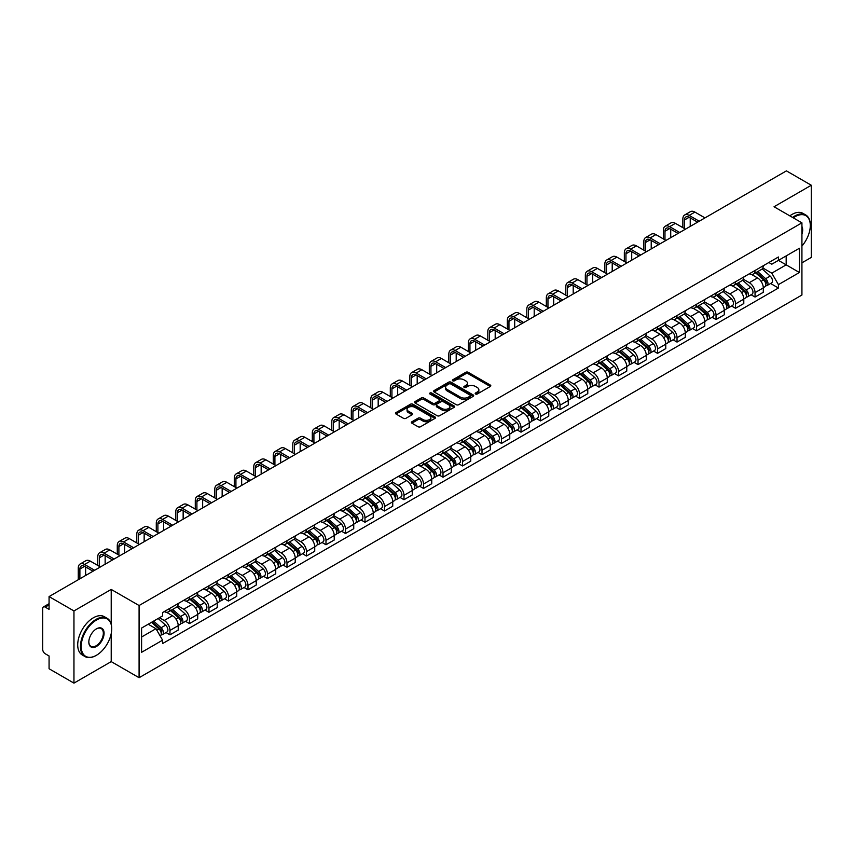 <?xml version="1.0" encoding="UTF-8"?>
<svg xmlns="http://www.w3.org/2000/svg" width="854" height="854" viewBox="0 0 854 854"><rect width="100%" height="100%" fill="white"/><g stroke="black" fill="none" stroke-linecap="round" stroke-linejoin="round"><path stroke-width="1.28" d="M475.539 394.004A1.217 0.705 0 0 0 477.258 394.004L490.303 386.467A1.74 1.003 0 0 0 490.804 385.762A1.74 1.003 0 0 0 490.303 385.058L468.205 372.301A1.74 1.003 0 0 0 465.75 372.301L452.716 379.827A1.217 0.705 0 0 0 454.435 380.82L456.121 379.849A5.551 3.202 0 0 1 463.978 379.849L465.814 380.905A5.551 3.202 0 0 1 467.448 383.179A5.551 3.202 0 0 1 465.814 385.442L464.128 386.414A1.217 0.705 0 0 0 465.846 387.406L467.533 386.435A5.551 3.202 0 0 1 475.39 386.435L477.226 387.502A5.551 3.202 0 0 1 478.859 389.766A5.551 3.202 0 0 1 477.226 392.029L475.539 393.011A1.217 0.705 0 0 0 475.539 394.004L475.539 393.011M411.884 421.759A1.74 1.003 0 0 0 411.372 422.463A1.74 1.003 0 0 0 411.884 423.168L418.086 426.744A1.74 1.003 0 0 0 420.531 426.744L435.017 418.385A1.74 1.003 0 0 0 435.529 417.681A1.74 1.003 0 0 0 435.017 416.976L412.93 404.22A1.74 1.003 0 0 0 410.475 404.22L395.989 412.578A1.74 1.003 0 0 0 395.487 413.283A1.74 1.003 0 0 0 395.989 413.998L403.483 418.321A1.74 1.003 0 0 0 405.938 418.321L412.13 414.734A1.74 1.003 0 0 0 412.642 414.03A1.74 1.003 0 0 0 412.13 413.325L408.415 411.18A4.644 2.679 0 0 1 407.059 409.279A4.644 2.679 0 0 1 409.92 406.814A4.644 2.679 0 0 1 414.98 407.39L429.519 415.781A4.644 2.679 0 0 1 430.886 417.681A4.644 2.679 0 0 1 428.014 420.157A4.644 2.679 0 0 1 422.954 419.57L420.531 418.172A1.74 1.003 0 0 0 418.086 418.172L411.884 421.759L411.884 423.168M139.085 605.529L111.212 589.431L73.956 610.941L49.073 596.583L786.417 170.875L811.3 185.243L774.044 206.753L801.927 222.841L139.085 605.529L139.085 677.713L801.927 295.025L801.927 222.841M456.249 404.711A1.74 1.003 0 0 0 458.694 404.711L473.18 396.352A1.74 1.003 0 0 0 473.692 395.648A1.74 1.003 0 0 0 473.18 394.943L451.093 382.186A1.74 1.003 0 0 0 448.638 382.186L434.152 390.545A1.74 1.003 0 0 0 433.651 391.249A1.74 1.003 0 0 0 434.152 391.965L456.249 404.711M430.405 394.26A1.217 0.705 0 0 1 431.644 394.431L431.644 392.989L454.093 405.96A1.74 1.003 0 0 1 454.606 406.664A1.74 1.003 0 0 1 454.093 407.369L439.618 415.727A1.74 1.003 0 0 1 437.163 415.727L415.076 402.981L421.268 399.426L421.268 397.985L415.076 401.561A1.74 1.003 0 0 0 414.564 402.266A1.74 1.003 0 0 0 415.076 402.981L415.076 401.561M421.268 399.426A1.74 1.003 0 0 1 423.723 399.426L423.723 397.985A1.74 1.003 0 0 0 421.268 397.985M423.723 397.985L432.679 403.152A1.74 1.003 0 0 0 435.134 403.152L439.244 400.782A1.74 1.003 0 0 0 439.757 400.078A1.74 1.003 0 0 0 439.244 399.362L429.925 393.982A1.217 0.705 0 0 1 431.644 392.989M73.956 610.941L73.956 683.125L49.073 668.757L49.073 655.979L45.198 653.748A3.533 2.039 -120 0 1 42.7 649.414L42.7 608.56A3.533 2.039 -120 0 1 43.437 606.948L49.073 603.682M801.927 262.829L811.3 257.417L811.3 185.243M73.956 683.125L111.212 661.615L139.085 677.713M49.073 596.583L49.073 609.361L45.198 607.119A3.533 2.039 -120 0 0 43.437 606.948M755.043 270.483A8.134 4.697 60 0 1 753.356 274.134L761.608 269.373A8.134 4.697 -120 0 0 763.295 265.722M743.332 279.237L749.289 282.685A8.134 4.697 60 0 1 755.043 292.644L763.295 287.883A8.134 4.697 -120 0 0 757.541 277.913L751.637 274.508M763.295 287.883L763.295 292.281L755.043 297.043L751.082 294.758M753.356 274.134A8.134 4.697 60 0 1 749.353 273.771M755.043 292.644L755.043 297.043M735.54 281.745A8.134 4.697 60 0 1 733.853 285.396L742.105 280.635A8.134 4.697 -120 0 0 743.791 276.984M731.579 306.02L735.54 308.305L743.791 303.544L743.791 299.135A8.134 4.697 -120 0 0 738.037 289.175L732.134 285.77M733.853 285.396A8.134 4.697 60 0 1 729.85 285.022M723.829 290.499L729.786 293.936A8.134 4.697 60 0 1 735.54 303.907L735.54 308.305M716.036 293.007A8.134 4.697 60 0 1 714.35 296.658L722.601 291.887A8.134 4.697 -120 0 0 724.288 288.236M712.087 317.282L716.036 319.567L724.288 314.795L724.288 310.397A8.134 4.697 -120 0 0 718.534 300.437L712.631 297.032M714.35 296.658A8.134 4.697 60 0 1 710.347 296.285M704.326 301.761L710.282 305.198A8.134 4.697 60 0 1 716.036 315.158L716.036 319.567M696.533 304.259A8.134 4.697 60 0 1 694.846 307.91L703.098 303.149A8.134 4.697 -120 0 0 704.785 299.498M692.583 328.544L696.533 330.829L704.785 326.057L704.785 321.659A8.134 4.697 -120 0 0 699.031 311.699L693.128 308.283M694.846 307.91A8.134 4.697 60 0 1 690.843 307.547M684.823 313.023L690.779 316.46A8.134 4.697 60 0 1 696.533 326.42L696.533 330.829M677.03 315.521A8.134 4.697 60 0 1 675.343 319.172L683.595 314.411A8.134 4.697 -120 0 0 685.282 310.76M673.08 339.796L677.03 342.08L685.282 337.319L685.282 332.921A8.134 4.697 -120 0 0 679.528 322.961L673.625 319.545M675.343 319.172A8.134 4.697 60 0 1 671.34 318.809M665.319 324.274L671.287 327.722A8.134 4.697 60 0 1 677.03 337.682L677.03 342.08M657.527 326.783A8.134 4.697 60 0 1 655.851 330.434L664.092 325.673A8.134 4.697 -120 0 0 665.778 322.022M653.577 351.058L657.527 353.342L665.778 348.581L665.778 344.173A8.134 4.697 -120 0 0 660.035 334.213L654.121 330.808M655.851 330.434A8.134 4.697 60 0 1 651.837 330.06M645.816 335.537L651.783 338.985A8.134 4.697 60 0 1 657.527 348.944L657.527 353.342M638.023 338.045A8.134 4.697 60 0 1 636.347 341.696L644.599 336.924A8.134 4.697 -120 0 0 646.275 333.273M634.074 362.32L638.023 364.605L646.275 359.844L646.275 355.435A8.134 4.697 -120 0 0 640.532 345.475L634.618 342.07M636.347 341.696A8.134 4.697 60 0 1 632.344 341.322M626.313 346.799L632.28 350.236A8.134 4.697 60 0 1 638.023 360.196L638.023 364.605M618.52 349.297A8.134 4.697 60 0 1 616.844 352.948L625.096 348.186A8.134 4.697 -120 0 0 626.772 344.536M614.57 373.582L618.52 375.867L626.772 371.095L626.772 366.697A8.134 4.697 -120 0 0 621.029 356.737L615.115 353.321M616.844 352.948A8.134 4.697 60 0 1 612.841 352.585M606.81 358.061L612.777 361.498A8.134 4.697 60 0 1 618.52 371.458L618.52 375.867M599.017 360.559A8.134 4.697 60 0 1 597.341 364.21L605.593 359.449A8.134 4.697 -120 0 0 607.269 355.798M595.067 384.834L599.028 387.118L607.269 382.357L607.269 377.959A8.134 4.697 -120 0 0 601.526 367.999L595.612 364.583M597.341 364.21A8.134 4.697 60 0 1 593.338 363.847M587.317 369.323L593.274 372.76A8.134 4.697 60 0 1 599.028 382.72L599.028 387.118M579.524 371.821A8.134 4.697 60 0 1 577.838 375.472L586.09 370.711A8.134 4.697 -120 0 0 587.765 367.06M575.564 396.096L579.524 398.38L587.776 393.619L587.776 389.21A8.134 4.697 -120 0 0 582.022 379.251L576.119 375.845M577.838 375.472A8.134 4.697 60 0 1 573.835 375.109M567.814 380.574L573.771 384.022A8.134 4.697 60 0 1 579.524 393.982L579.524 398.38M560.021 383.083A8.134 4.697 60 0 1 558.335 386.734L566.586 381.962A8.134 4.697 -120 0 0 568.273 378.311M556.061 407.358L560.021 409.642L568.273 404.881L568.273 400.473A8.134 4.697 -120 0 0 562.519 390.513L556.616 387.108M558.335 386.734A8.134 4.697 60 0 1 554.331 386.36M548.311 391.837L554.267 395.274A8.134 4.697 60 0 1 560.021 405.234L560.021 409.642M540.518 394.334A8.134 4.697 60 0 1 538.831 397.985L547.083 393.224A8.134 4.697 -120 0 0 548.77 389.573M536.558 418.62L540.518 420.905L548.77 416.133L548.77 411.735A8.134 4.697 -120 0 0 543.016 401.775L537.113 398.37M538.831 397.985A8.134 4.697 60 0 1 534.828 397.622M528.807 403.099L534.764 406.536A8.134 4.697 60 0 1 540.518 416.496L540.518 420.905M521.015 405.597A8.134 4.697 60 0 1 519.328 409.247L527.58 404.486A8.134 4.697 -120 0 0 529.266 400.836M517.054 429.872L521.015 432.156L529.266 427.395L529.266 422.997A8.134 4.697 -120 0 0 523.513 413.037L517.609 409.621M519.328 409.247A8.134 4.697 60 0 1 515.325 408.885M509.304 414.361L515.261 417.798A8.134 4.697 60 0 1 521.015 427.758L521.015 432.156M501.511 416.859A8.134 4.697 60 0 1 499.825 420.51L508.077 415.749A8.134 4.697 -120 0 0 509.763 412.098M497.551 441.134L501.511 443.418L509.763 438.657L509.763 434.259A8.134 4.697 -120 0 0 504.009 424.289L498.106 420.883M499.825 420.51A8.134 4.697 60 0 1 495.822 420.147M489.801 425.612L495.758 429.06A8.134 4.697 60 0 1 501.511 439.02L501.511 443.418M482.008 428.121A8.134 4.697 60 0 1 480.322 431.772L488.573 427.011A8.134 4.697 -120 0 0 490.26 423.36M478.048 452.396L482.008 454.68L490.26 449.919L490.26 445.51A8.134 4.697 -120 0 0 484.506 435.551L478.603 432.145M480.322 431.772A8.134 4.697 60 0 1 476.318 431.398M470.298 436.874L476.254 440.312A8.134 4.697 60 0 1 482.008 450.282L482.008 454.68M462.505 439.383A8.134 4.697 60 0 1 460.818 443.034L469.07 438.262A8.134 4.697 -120 0 0 470.757 434.611M458.545 463.658L462.505 465.942L470.757 461.181L470.757 456.773A8.134 4.697 -120 0 0 465.003 446.813L459.1 443.407M460.818 443.034A8.134 4.697 60 0 1 456.815 442.66M450.795 448.136L456.751 451.574A8.134 4.697 60 0 1 462.505 461.534L462.505 465.942M443.002 450.634A8.134 4.697 60 0 1 441.315 454.285L449.567 449.524A8.134 4.697 -120 0 0 451.254 445.873M439.041 474.92L443.002 477.205L451.254 472.433L451.254 468.035A8.134 4.697 -120 0 0 445.5 458.075L439.596 454.659M441.315 454.285A8.134 4.697 60 0 1 437.312 453.922M431.291 459.399L437.248 462.836A8.134 4.697 60 0 1 443.002 472.796L443.002 477.205M423.499 461.897A8.134 4.697 60 0 1 421.812 465.547L430.064 460.786A8.134 4.697 -120 0 0 431.75 457.136M419.538 486.172L423.499 488.456L431.75 483.695L431.75 479.297A8.134 4.697 -120 0 0 425.997 469.337L420.093 465.921M421.812 465.547A8.134 4.697 60 0 1 417.809 465.184M411.788 470.65L417.745 474.098A8.134 4.697 60 0 1 423.499 484.058L423.499 488.456M403.995 473.159A8.134 4.697 60 0 1 402.309 476.81L410.56 472.048A8.134 4.697 -120 0 0 412.247 468.398M400.046 497.434L403.995 499.718L412.247 494.957L412.247 490.548A8.134 4.697 -120 0 0 406.493 480.588L400.59 477.183M402.309 476.81A8.134 4.697 60 0 1 398.306 476.436M392.285 481.912L398.242 485.36A8.134 4.697 60 0 1 403.995 495.32L403.995 499.718M384.492 484.421A8.134 4.697 60 0 1 382.805 488.072L391.057 483.3A8.134 4.697 -120 0 0 392.744 479.649M380.542 508.696L384.492 510.98L392.744 506.219L392.744 501.81A8.134 4.697 -120 0 0 386.99 491.851L381.087 488.445M382.805 488.072A8.134 4.697 60 0 1 378.802 487.698M372.782 493.174L378.749 496.612A8.134 4.697 60 0 1 384.492 506.571L384.492 510.98M364.989 495.672A8.134 4.697 60 0 1 363.302 499.323L371.554 494.562A8.134 4.697 -120 0 0 373.241 490.911M361.039 519.958L364.989 522.242L373.241 517.471L373.241 513.073A8.134 4.697 -120 0 0 367.498 503.113L361.584 499.697M363.302 499.323A8.134 4.697 60 0 1 359.299 498.96M353.278 504.436L359.246 507.874A8.134 4.697 60 0 1 364.989 517.834L364.989 522.242M345.486 506.934A8.134 4.697 60 0 1 343.81 510.585L352.051 505.824A8.134 4.697 -120 0 0 353.737 502.173M341.536 531.209L345.486 533.494L353.737 528.733L353.737 524.335A8.134 4.697 -120 0 0 347.994 514.375L342.08 510.959M343.81 510.585A8.134 4.697 60 0 1 339.807 510.222M333.775 515.699L339.743 519.136A8.134 4.697 60 0 1 345.486 529.096L345.486 533.494M325.982 518.197A8.134 4.697 60 0 1 324.306 521.847L332.558 517.086A8.134 4.697 -120 0 0 334.234 513.435M322.033 542.471L325.982 544.756L334.234 539.995L334.234 535.586A8.134 4.697 -120 0 0 328.491 525.626L322.577 522.221M324.306 521.847A8.134 4.697 60 0 1 320.303 521.484M314.272 526.95L320.239 530.398A8.134 4.697 60 0 1 325.982 540.358L325.982 544.756M306.479 529.459A8.134 4.697 60 0 1 304.803 533.109L313.055 528.338A8.134 4.697 -120 0 0 314.731 524.687M302.529 553.734L306.479 556.018L314.731 551.257L314.731 546.848A8.134 4.697 -120 0 0 308.988 536.888L303.074 533.483M304.803 533.109A8.134 4.697 60 0 1 300.8 532.736M294.779 538.212L300.736 541.649A8.134 4.697 60 0 1 306.479 551.609L306.479 556.018M286.987 540.721A8.134 4.697 60 0 1 285.3 544.372L293.552 539.6A8.134 4.697 -120 0 0 295.228 535.949M283.026 564.996L286.987 567.28L295.228 562.508L295.228 558.11A8.134 4.697 -120 0 0 289.485 548.151L283.581 544.745M285.3 544.372A8.134 4.697 60 0 1 281.297 543.998M275.276 549.474L281.233 552.912A8.134 4.697 60 0 1 286.987 562.871L286.987 567.28M267.483 551.972A8.134 4.697 60 0 1 265.797 555.623L274.049 550.862A8.134 4.697 -120 0 0 275.735 547.211M263.523 576.258L267.483 578.532L275.735 573.771L275.735 569.372A8.134 4.697 -120 0 0 269.981 559.413L264.078 555.997M265.797 555.623A8.134 4.697 60 0 1 261.794 555.26M255.773 560.736L261.73 564.174A8.134 4.697 60 0 1 267.483 574.134L267.483 578.532M247.98 563.234A8.134 4.697 60 0 1 246.294 566.885L254.545 562.124A8.134 4.697 -120 0 0 256.232 558.473M244.02 587.509L247.98 589.794L256.232 585.033L256.232 580.635A8.134 4.697 -120 0 0 250.478 570.664L244.575 567.259M246.294 566.885A8.134 4.697 60 0 1 242.29 566.522M236.27 571.988L242.226 575.436A8.134 4.697 60 0 1 247.98 585.396L247.98 589.794M228.477 574.496A8.134 4.697 60 0 1 226.79 578.147L235.042 573.386A8.134 4.697 -120 0 0 236.729 569.735M224.517 598.771L228.477 601.056L236.729 596.295L236.729 591.886A8.134 4.697 -120 0 0 230.975 581.926L225.072 578.521M226.79 578.147A8.134 4.697 60 0 1 222.787 577.774M216.767 583.25L222.723 586.698A8.134 4.697 60 0 1 228.477 596.658L228.477 601.056M208.974 585.759A8.134 4.697 60 0 1 207.287 589.409L215.539 584.638A8.134 4.697 -120 0 0 217.226 580.987M205.013 610.034L208.974 612.318L217.226 607.557L217.226 603.148A8.134 4.697 -120 0 0 211.472 593.188L205.568 589.783M207.287 589.409A8.134 4.697 60 0 1 203.284 589.036M197.263 594.512L203.22 597.949A8.134 4.697 60 0 1 208.974 607.909L208.974 612.318M189.471 597.01A8.134 4.697 60 0 1 187.784 600.661L196.036 595.9A8.134 4.697 -120 0 0 197.722 592.249M185.51 621.296L189.471 623.58L197.722 618.808L197.722 614.41A8.134 4.697 -120 0 0 191.969 604.451L186.065 601.035M187.784 600.661A8.134 4.697 60 0 1 183.781 600.298M177.76 605.774L183.717 609.212A8.134 4.697 60 0 1 189.471 619.171L189.471 623.58M169.967 608.272A8.134 4.697 60 0 1 168.281 611.923L176.532 607.162A8.134 4.697 -120 0 0 178.219 603.511M166.007 632.547L169.967 634.832L178.219 630.071L178.219 625.672A8.134 4.697 -120 0 0 172.465 615.713L166.562 612.297M168.281 611.923A8.134 4.697 60 0 1 164.278 611.56M159.463 617.73L164.214 620.474A8.134 4.697 60 0 1 169.967 630.433L169.967 634.832M768.856 262.509L771.792 264.206L799.419 248.247L786.171 255.901L786.171 264.857L771.792 273.152L762.835 267.985M141.593 636.999L155.962 628.704L162.591 640.18L141.593 652.307L141.593 628.053L162.591 615.926L162.591 612.531L778.421 256.99L778.421 260.374L799.419 272.501L778.421 284.628L771.792 273.152M799.419 248.247L799.419 272.501M162.591 640.18L162.591 643.564L778.421 288.022L778.421 284.628M111.212 589.431L111.212 624.167M111.212 633.604L111.212 661.615M155.962 628.704L148.212 624.221M770.586 283.496L778.421 288.022M476.03 394.174L477.226 393.481A5.551 3.202 0 0 0 478.859 391.207L478.859 389.766M467.448 383.179L467.448 384.62A5.551 3.202 0 0 1 465.814 386.883L464.619 387.577M490.271 386.488L468.205 373.742A1.74 1.003 0 0 0 465.75 373.742L453.207 380.991M473.18 394.943L473.18 396.352L451.093 383.627A1.74 1.003 0 0 0 448.638 383.627L434.184 391.975M470.116 396.139A1.217 0.705 0 0 0 470.116 395.146L450.72 383.958A1.217 0.705 0 0 0 449.001 383.958L447.229 384.983A5.551 3.202 0 0 0 445.596 387.246A5.551 3.202 0 0 0 447.229 389.52L460.477 397.174A5.551 3.202 0 0 0 468.334 397.174L470.116 396.139L470.116 397.59A1.217 0.705 0 0 0 470.469 397.089L470.469 395.648M445.596 387.246L445.596 388.698A5.551 3.202 0 0 0 447.229 390.961L447.229 389.52M470.116 397.59L468.334 398.615A5.551 3.202 0 0 1 460.477 398.615L447.229 390.961M423.723 399.426L432.679 404.604A1.74 1.003 0 0 0 435.134 404.604L439.244 402.223A1.74 1.003 0 0 0 439.757 401.519L439.757 400.078M431.644 394.431L454.072 407.39M441.977 408.522A4.644 2.679 0 0 0 447.037 409.109A4.644 2.679 0 0 0 449.909 406.632A4.644 2.679 0 0 0 448.542 404.732L443.418 401.775A1.74 1.003 0 0 0 440.963 401.775L436.853 404.145A1.74 1.003 0 0 0 436.351 404.86A1.74 1.003 0 0 0 436.853 405.565L441.977 408.522L441.977 409.963A4.644 2.679 0 0 0 447.037 410.55A4.644 2.679 0 0 0 449.909 408.073L449.909 406.632M436.351 404.86L436.351 406.301A1.74 1.003 0 0 0 436.853 407.006L436.853 405.565M441.977 409.963L436.853 407.006M430.886 417.681L430.886 419.122A4.644 2.679 0 0 1 428.014 421.598A4.644 2.679 0 0 1 422.954 421.022L420.531 419.624A1.74 1.003 0 0 0 418.086 419.624L411.906 423.189M407.059 409.279L407.059 410.731A4.644 2.679 0 0 0 408.415 412.621L408.415 411.18M412.108 414.756L408.415 412.621M435.017 416.976L435.017 418.385L412.93 405.661A1.74 1.003 0 0 0 410.475 405.661L396.021 414.009M755.609 272.832L763.551 279.931A4.419 2.551 60 0 1 764.938 286.763L763.295 287.713M755.822 273.024L759.558 275.18M756.409 272.373L765.248 280.261A2.124 1.228 60 0 1 765.921 283.549A2.124 1.228 60 0 1 765.728 283.624M757.733 271.604L765.675 278.703A4.419 2.551 60 0 1 767.063 285.535A4.419 2.551 60 0 1 765.728 285.674M762.163 268.946L770.18 276.098A4.419 2.551 60 0 1 771.568 282.941L767.063 285.535M684.47 228.584L684.47 219.99A6.629 3.832 60 0 1 685.847 216.959A6.629 3.832 60 0 1 689.157 217.29L697.601 222.157M704.977 217.898L694.91 212.091A8.924 5.156 -120 0 0 690.448 211.653L684.694 214.973A8.924 5.156 -120 0 0 682.848 219.062L682.848 227.644M699.223 221.218L689.157 215.411A8.924 5.156 -120 0 0 684.694 214.973M690.224 226.417L690.224 217.898M736.105 284.094L744.047 291.182A4.419 2.551 60 0 1 745.435 298.025L743.791 298.975M736.319 284.286L740.055 286.442M736.906 283.635L745.745 291.524A2.124 1.228 60 0 1 746.417 294.801A2.124 1.228 60 0 1 746.225 294.876M738.23 282.866L746.172 289.965A4.419 2.551 60 0 1 747.56 296.797A4.419 2.551 60 0 1 746.225 296.936M742.66 280.208L750.677 287.36A4.419 2.551 60 0 1 752.064 294.192L747.56 296.797M716.602 295.356L724.544 302.444A4.419 2.551 60 0 1 725.932 309.276L724.288 310.237M716.816 295.548L720.552 297.704M717.403 294.897L726.242 302.786A2.124 1.228 60 0 1 726.914 306.063A2.124 1.228 60 0 1 726.722 306.138M718.726 294.128L726.669 301.216A4.419 2.551 60 0 1 728.056 308.059A4.419 2.551 60 0 1 726.722 308.198M723.157 291.47L731.173 298.622A4.419 2.551 60 0 1 732.561 305.454L728.056 308.059M664.967 239.846L664.967 231.253A6.629 3.832 60 0 1 666.344 228.221A6.629 3.832 60 0 1 669.653 228.552L678.097 233.42M685.474 229.16L675.407 223.353A8.924 5.156 -120 0 0 670.945 222.905L665.191 226.225A8.924 5.156 -120 0 0 663.344 230.313L663.344 238.906M679.72 232.48L669.653 226.673A8.924 5.156 -120 0 0 665.191 226.225M670.721 237.679L670.721 229.16M645.464 251.108L645.464 242.515A6.629 3.832 60 0 1 646.841 239.483A6.629 3.832 60 0 1 650.15 239.803L658.594 244.682M665.971 240.422L655.904 234.615A8.924 5.156 -120 0 0 651.442 234.167L645.688 237.487A8.924 5.156 -120 0 0 643.841 241.575L643.841 250.169M660.217 243.742L650.15 237.935A8.924 5.156 -120 0 0 645.688 237.487M651.218 248.941L651.218 240.422M801.927 246.069A21.574 12.458 120 0 0 810.297 225.52A21.574 12.458 120 0 0 795.053 216.713A21.574 12.458 120 0 0 793.281 217.855M792.565 217.439A22.097 12.757 -60 0 1 794.668 216.062A22.097 12.757 -60 0 1 805.728 214.962A22.097 12.757 -60 0 1 810.297 225.082A22.097 12.757 -60 0 1 810.297 225.307M801.927 226.545A10.782 6.224 -60 0 1 801.927 234.156M789.811 215.859A22.097 12.757 -60 0 1 791.925 214.471A22.097 12.757 -60 0 1 802.973 213.383L805.728 214.962M96.086 655.477L96.459 655.264A21.574 12.458 120 0 0 111.714 628.843A21.574 12.458 120 0 0 96.459 620.036A21.574 12.458 120 0 0 81.205 646.457A21.574 12.458 120 0 0 96.459 655.264L96.086 655.477A22.097 12.757 -60 0 1 85.037 656.577A22.097 12.757 -60 0 1 81.642 638.867A22.097 12.757 -60 0 1 96.086 619.385A22.097 12.757 -60 0 1 107.134 618.296A22.097 12.757 -60 0 1 111.714 628.416A22.097 12.757 -60 0 1 111.703 628.629M96.459 628.843L96.459 628.843A10.782 6.224 -60 0 1 104.081 633.252A10.782 6.224 -60 0 1 96.459 646.457A10.782 6.224 -60 0 1 88.827 642.048A10.782 6.224 -60 0 1 96.459 628.843L96.459 628.843M88.837 641.834A10.259 5.925 120 0 0 90.951 646.318A10.259 5.925 120 0 0 96.086 645.805A10.259 5.925 120 0 0 102.779 636.774A10.259 5.925 120 0 0 101.21 628.555A10.259 5.925 120 0 0 96.267 628.96M85.037 656.577L82.283 654.986A22.097 12.757 -60 0 1 78.899 637.276A22.097 12.757 -60 0 1 93.332 617.805A22.097 12.757 -60 0 1 104.38 616.705L107.134 618.296M697.099 306.618L705.041 313.706A4.419 2.551 60 0 1 706.429 320.538L704.785 321.488M697.312 306.799L701.049 308.967M697.899 306.148L706.738 314.048A2.124 1.228 60 0 1 707.411 317.325A2.124 1.228 60 0 1 707.219 317.4M699.223 305.39L707.176 312.479A4.419 2.551 60 0 1 708.564 319.311A4.419 2.551 60 0 1 707.219 319.46M703.653 302.732L711.67 309.885A4.419 2.551 60 0 1 713.058 316.717L708.564 319.311M677.596 317.869L685.548 324.968A4.419 2.551 60 0 1 686.936 331.8L685.282 332.75M677.809 318.062L681.545 320.218M678.396 317.41L687.246 325.299A2.124 1.228 60 0 1 687.908 328.587A2.124 1.228 60 0 1 687.716 328.662M679.72 316.653L687.673 323.741A4.419 2.551 60 0 1 689.061 330.573A4.419 2.551 60 0 1 687.726 330.712M684.15 313.984L692.167 321.136A4.419 2.551 60 0 1 693.555 327.979L689.061 330.573M658.092 329.132L666.045 336.23A4.419 2.551 60 0 1 667.433 343.062L665.778 344.013M658.306 329.324L662.042 331.48M658.893 328.673L667.743 336.561A2.124 1.228 60 0 1 668.404 339.839A2.124 1.228 60 0 1 668.212 339.924M660.217 327.904L668.17 335.003A4.419 2.551 60 0 1 669.557 341.835A4.419 2.551 60 0 1 668.223 341.974M664.647 325.246L672.664 332.398A4.419 2.551 60 0 1 674.052 339.23L669.557 341.835M625.961 262.359L625.961 253.777A6.629 3.832 60 0 1 627.338 250.734A6.629 3.832 60 0 1 630.647 251.065L639.091 255.944M646.467 251.684L636.401 245.867A8.924 5.156 -120 0 0 631.939 245.429L626.185 248.749A8.924 5.156 -120 0 0 624.338 252.837L624.338 261.42M640.713 255.004L630.647 249.187A8.924 5.156 -120 0 0 626.185 248.749M631.714 260.192L631.714 251.684M606.457 273.622L606.457 265.039A6.629 3.832 60 0 1 607.834 261.997A6.629 3.832 60 0 1 611.144 262.327L619.588 267.195M626.964 262.936L616.898 257.129A8.924 5.156 -120 0 0 612.435 256.691L606.682 260.011A8.924 5.156 -120 0 0 604.835 264.099L604.835 272.682M621.21 266.256L611.144 260.449A8.924 5.156 -120 0 0 606.682 260.011M612.211 271.455L612.211 262.936M586.954 284.884L586.954 276.29A6.629 3.832 60 0 1 588.331 273.259A6.629 3.832 60 0 1 591.651 273.59L600.084 278.457M607.461 274.198L597.394 268.391A8.924 5.156 -120 0 0 592.932 267.942L587.178 271.262A8.924 5.156 -120 0 0 585.332 275.351L585.332 283.944M601.707 277.518L591.651 271.711A8.924 5.156 -120 0 0 587.178 271.262M592.708 282.717L592.708 274.198M638.589 340.394L646.542 347.482A4.419 2.551 60 0 1 647.93 354.325L646.275 355.275M638.803 340.586L642.539 342.742M639.39 339.935L648.239 347.824A2.124 1.228 60 0 1 648.901 351.101A2.124 1.228 60 0 1 648.709 351.175M640.713 339.166L648.666 346.254A4.419 2.551 60 0 1 650.054 353.097A4.419 2.551 60 0 1 648.72 353.236M645.144 336.508L653.161 343.66A4.419 2.551 60 0 1 654.548 350.492L650.054 353.097M567.451 296.146L567.451 287.552A6.629 3.832 60 0 1 568.828 284.521A6.629 3.832 60 0 1 572.148 284.841L580.581 289.719M587.958 285.46L577.891 279.653A8.924 5.156 -120 0 0 573.429 279.205L567.675 282.525A8.924 5.156 -120 0 0 565.828 286.613L565.828 295.206M582.204 288.78L572.148 282.973A8.924 5.156 -120 0 0 567.675 282.525M573.205 293.979L573.205 285.46M619.086 351.656L627.039 358.744A4.419 2.551 60 0 1 628.427 365.576L626.772 366.537M619.299 351.837L623.036 354.004M619.887 351.186L628.736 359.086A2.124 1.228 60 0 1 629.398 362.363A2.124 1.228 60 0 1 629.206 362.438M621.21 350.428L629.163 357.516A4.419 2.551 60 0 1 630.551 364.348A4.419 2.551 60 0 1 629.217 364.498M625.64 347.77L633.657 354.922A4.419 2.551 60 0 1 635.045 361.754L630.551 364.348M547.958 307.397L547.958 298.815A6.629 3.832 60 0 1 549.325 295.783A6.629 3.832 60 0 1 552.645 296.103L561.078 300.982M568.454 296.722L558.388 290.904A8.924 5.156 -120 0 0 553.926 290.467L548.172 293.787A8.924 5.156 -120 0 0 546.325 297.875L546.325 306.469M562.701 300.042L552.645 294.224A8.924 5.156 -120 0 0 548.172 293.787M553.702 305.241L553.702 296.722M599.583 362.918L607.536 370.006A4.419 2.551 60 0 1 608.923 376.838L607.269 377.788M599.796 363.099L603.532 365.256M600.383 362.448L609.233 370.337A2.124 1.228 60 0 1 609.895 373.625A2.124 1.228 60 0 1 609.703 373.7M601.707 361.69L609.66 368.779A4.419 2.551 60 0 1 611.048 375.611A4.419 2.551 60 0 1 609.713 375.749M606.148 359.022L614.154 366.174A4.419 2.551 60 0 1 615.542 373.017L611.048 375.611M528.455 318.659L528.455 310.077A6.629 3.832 60 0 1 529.822 307.034A6.629 3.832 60 0 1 533.142 307.365L541.575 312.233M548.951 307.974L538.885 302.167A8.924 5.156 -120 0 0 534.423 301.729L528.679 305.049A8.924 5.156 -120 0 0 526.822 309.137L526.822 317.72M543.197 311.304L533.142 305.486A8.924 5.156 -120 0 0 528.679 305.049M534.198 316.492L534.198 307.984M580.079 374.169L588.032 381.268A4.419 2.551 60 0 1 589.42 388.1L587.765 389.05M580.293 374.362L584.04 376.518M580.891 373.71L589.73 381.599A2.124 1.228 60 0 1 590.392 384.876A2.124 1.228 60 0 1 590.199 384.962M582.204 372.942L590.157 380.041A4.419 2.551 60 0 1 591.544 386.873A4.419 2.551 60 0 1 590.21 387.011M586.645 370.284L594.662 377.436A4.419 2.551 60 0 1 596.049 384.279L591.544 386.873M508.952 329.922L508.952 321.328A6.629 3.832 60 0 1 510.318 318.296A6.629 3.832 60 0 1 513.638 318.627L522.072 323.495M529.448 319.236L519.392 313.429A8.924 5.156 -120 0 0 514.919 312.991L509.176 316.311A8.924 5.156 -120 0 0 507.319 320.389L507.319 328.982M523.705 322.556L513.638 316.749A8.924 5.156 -120 0 0 509.176 316.311M514.695 327.755L514.695 319.236M560.576 385.432L568.529 392.52A4.419 2.551 60 0 1 569.917 399.362L568.262 400.312M560.79 385.624L564.537 387.78M561.388 384.973L570.226 392.861A2.124 1.228 60 0 1 570.888 396.139A2.124 1.228 60 0 1 570.696 396.213M562.711 384.204L570.653 391.292A4.419 2.551 60 0 1 572.041 398.135A4.419 2.551 60 0 1 570.707 398.274M567.141 381.546L575.158 388.698A4.419 2.551 60 0 1 576.546 395.53L572.041 398.135M541.084 396.694L549.026 403.782A4.419 2.551 60 0 1 550.414 410.614L548.759 411.575M541.287 396.875L545.033 399.042M541.884 396.235L550.723 404.123A2.124 1.228 60 0 1 551.385 407.401A2.124 1.228 60 0 1 551.193 407.475M543.208 395.466L551.15 402.554A4.419 2.551 60 0 1 552.538 409.386A4.419 2.551 60 0 1 551.204 409.536M547.638 392.808L555.655 399.96A4.419 2.551 60 0 1 557.043 406.792L552.538 409.386M521.58 407.956L529.523 415.044A4.419 2.551 60 0 1 530.91 421.876L529.266 422.826M521.783 408.137L525.53 410.304M522.381 407.486L531.22 415.375A2.124 1.228 60 0 1 531.882 418.663A2.124 1.228 60 0 1 531.69 418.738M523.705 406.728L531.647 413.816A4.419 2.551 60 0 1 533.035 420.648A4.419 2.551 60 0 1 531.7 420.798M528.135 404.059L536.152 411.222A4.419 2.551 60 0 1 537.54 418.054L533.035 420.648M502.077 419.207L510.019 426.306A4.419 2.551 60 0 1 511.407 433.138L509.763 434.088M502.28 419.399L506.027 421.556M502.878 418.748L511.717 426.637A2.124 1.228 60 0 1 512.389 429.925A2.124 1.228 60 0 1 512.186 430M504.202 417.98L512.144 425.078A4.419 2.551 60 0 1 513.532 431.91A4.419 2.551 60 0 1 512.197 432.049M508.632 415.322L516.649 422.474A4.419 2.551 60 0 1 518.036 429.316L513.532 431.91M482.574 430.469L490.516 437.558A4.419 2.551 60 0 1 491.904 444.4L490.26 445.35M482.777 430.662L486.524 432.818M483.375 430.01L492.214 437.899A2.124 1.228 60 0 1 492.886 441.176A2.124 1.228 60 0 1 492.683 441.262M484.698 429.242L492.641 436.341A4.419 2.551 60 0 1 494.028 443.173A4.419 2.551 60 0 1 492.694 443.311M489.128 426.584L497.145 433.736A4.419 2.551 60 0 1 498.533 440.568L494.028 443.173M463.071 441.731L471.013 448.82A4.419 2.551 60 0 1 472.401 455.662L470.757 456.612M463.284 441.924L467.021 444.08M463.871 441.272L472.71 449.161A2.124 1.228 60 0 1 473.383 452.439A2.124 1.228 60 0 1 473.191 452.513M465.195 440.504L473.137 447.592A4.419 2.551 60 0 1 474.525 454.435A4.419 2.551 60 0 1 473.191 454.574M469.625 437.846L477.642 444.998A4.419 2.551 60 0 1 479.03 451.83L474.525 454.435M489.449 341.184L489.449 332.59A6.629 3.832 60 0 1 490.815 329.559A6.629 3.832 60 0 1 494.135 329.89L502.568 334.757M509.945 330.498L499.889 324.691A8.924 5.156 -120 0 0 495.416 324.242L489.673 327.562A8.924 5.156 -120 0 0 487.815 331.651L487.815 340.244M504.202 333.818L494.135 328.011A8.924 5.156 -120 0 0 489.673 327.562M495.192 339.017L495.192 330.498M469.946 352.435L469.946 343.852A6.629 3.832 60 0 1 471.312 340.821A6.629 3.832 60 0 1 474.632 341.141L483.065 346.019M490.442 341.76L480.386 335.953A8.924 5.156 -120 0 0 475.913 335.505L470.17 338.824A8.924 5.156 -120 0 0 468.323 342.913L468.323 351.506M484.698 345.08L474.632 339.273A8.924 5.156 -120 0 0 470.17 338.824M475.689 350.279L475.689 341.76M450.442 363.697L450.442 355.115A6.629 3.832 60 0 1 451.809 352.072A6.629 3.832 60 0 1 455.129 352.403L463.562 357.271M470.938 353.022L460.882 347.204A8.924 5.156 -120 0 0 456.42 346.767L450.666 350.087A8.924 5.156 -120 0 0 448.82 354.175L448.82 362.758M465.195 356.342L455.129 350.524A8.924 5.156 -120 0 0 450.666 350.087M456.196 361.53L456.196 353.022M430.939 374.959L430.939 366.366A6.629 3.832 60 0 1 432.316 363.334A6.629 3.832 60 0 1 435.625 363.665L444.069 368.533M451.446 364.274L441.379 358.466A8.924 5.156 -120 0 0 436.917 358.029L431.163 361.349A8.924 5.156 -120 0 0 429.316 365.437L429.316 374.02M445.692 367.594L435.625 361.786A8.924 5.156 -120 0 0 431.163 361.349M436.693 372.792L436.693 364.274M411.436 386.221L411.436 377.628A6.629 3.832 60 0 1 412.813 374.596A6.629 3.832 60 0 1 416.122 374.927L424.566 379.795M431.943 375.536L421.876 369.729A8.924 5.156 -120 0 0 417.414 369.28L411.66 372.6A8.924 5.156 -120 0 0 409.813 376.689L409.813 385.282M426.189 378.856L416.122 373.049A8.924 5.156 -120 0 0 411.66 372.6M417.19 384.054L417.19 375.536M391.933 397.484L391.933 388.89A6.629 3.832 60 0 1 393.31 385.859A6.629 3.832 60 0 1 396.619 386.179L405.063 391.057M412.439 386.798L402.373 380.991A8.924 5.156 -120 0 0 397.911 380.542L392.157 383.862A8.924 5.156 -120 0 0 390.31 387.951L390.31 396.544M406.685 390.118L396.619 384.311A8.924 5.156 -120 0 0 392.157 383.862M397.686 395.317L397.686 386.798M443.568 452.994L451.51 460.082A4.419 2.551 60 0 1 452.898 466.914L451.254 467.864M443.781 453.175L447.517 455.342M444.368 452.524L453.207 460.423A2.124 1.228 60 0 1 453.88 463.701A2.124 1.228 60 0 1 453.687 463.775M445.692 451.766L453.634 458.854A4.419 2.551 60 0 1 455.022 465.686A4.419 2.551 60 0 1 453.687 465.836M450.122 449.108L458.139 456.26A4.419 2.551 60 0 1 459.527 463.092L455.022 465.686M372.429 408.735L372.429 400.152A6.629 3.832 60 0 1 373.806 397.11A6.629 3.832 60 0 1 377.116 397.441L385.56 402.319M392.936 398.06L382.87 392.242A8.924 5.156 -120 0 0 378.407 391.805L372.654 395.124A8.924 5.156 -120 0 0 370.807 399.213L370.807 407.796M387.182 401.38L377.116 395.562A8.924 5.156 -120 0 0 372.654 395.124M378.183 406.568L378.183 398.06M424.064 464.256L432.007 471.344A4.419 2.551 60 0 1 433.394 478.176L431.75 479.126M424.278 464.437L428.014 466.594M424.865 463.786L433.704 471.675A2.124 1.228 60 0 1 434.376 474.963A2.124 1.228 60 0 1 434.184 475.037M426.189 463.028L434.131 470.116A4.419 2.551 60 0 1 435.519 476.948A4.419 2.551 60 0 1 434.184 477.087M430.619 460.359L438.636 467.512A4.419 2.551 60 0 1 440.023 474.354L435.519 476.948M352.926 419.997L352.926 411.414A6.629 3.832 60 0 1 354.303 408.372A6.629 3.832 60 0 1 357.612 408.703L366.056 413.571M373.433 409.312L363.366 403.504A8.924 5.156 -120 0 0 358.904 403.067L353.15 406.387A8.924 5.156 -120 0 0 351.304 410.475L351.304 419.058M367.679 412.631L357.612 406.824A8.924 5.156 -120 0 0 353.15 406.387M358.68 417.83L358.68 409.312M404.561 475.507L412.503 482.606A4.419 2.551 60 0 1 413.891 489.438L412.247 490.388M404.775 475.699L408.511 477.856M405.362 475.048L414.201 482.937A2.124 1.228 60 0 1 414.873 486.214A2.124 1.228 60 0 1 414.681 486.3M406.685 474.28L414.638 481.378A4.419 2.551 60 0 1 416.026 488.21A4.419 2.551 60 0 1 414.681 488.349M411.116 471.621L419.133 478.774A4.419 2.551 60 0 1 420.52 485.606L416.026 488.21M333.423 431.259L333.423 422.666A6.629 3.832 60 0 1 334.8 419.634A6.629 3.832 60 0 1 338.109 419.965L346.553 424.833M353.93 420.574L343.863 414.766A8.924 5.156 -120 0 0 339.401 414.329L333.647 417.649A8.924 5.156 -120 0 0 331.8 421.727L331.8 430.32M348.176 423.894L338.109 418.086A8.924 5.156 -120 0 0 333.647 417.649M339.177 429.092L339.177 420.574M385.058 486.769L393 493.858A4.419 2.551 60 0 1 394.388 500.7L392.744 501.65M385.271 486.961L389.008 489.118M385.859 486.31L394.708 494.199A2.124 1.228 60 0 1 395.37 497.476A2.124 1.228 60 0 1 395.178 497.551M387.182 485.542L395.135 492.63A4.419 2.551 60 0 1 396.523 499.473A4.419 2.551 60 0 1 395.188 499.611M391.612 482.884L399.629 490.036A4.419 2.551 60 0 1 401.017 496.868L396.523 499.473M313.92 442.521L313.92 433.928A6.629 3.832 60 0 1 315.297 430.896A6.629 3.832 60 0 1 318.606 431.227L327.05 436.095M334.426 431.836L324.36 426.029A8.924 5.156 -120 0 0 319.898 425.58L314.144 428.9A8.924 5.156 -120 0 0 312.297 432.989L312.297 441.582M328.673 435.156L318.606 429.348A8.924 5.156 -120 0 0 314.144 428.9M319.674 440.354L319.674 431.836M365.555 498.031L373.508 505.12A4.419 2.551 60 0 1 374.895 511.952L373.241 512.912M365.768 498.213L369.504 500.38M366.355 497.562L375.205 505.461A2.124 1.228 60 0 1 375.867 508.738A2.124 1.228 60 0 1 375.675 508.813M367.679 496.804L375.632 503.892A4.419 2.551 60 0 1 377.02 510.724A4.419 2.551 60 0 1 375.685 510.873M372.109 494.146L380.126 501.298A4.419 2.551 60 0 1 381.514 508.13L377.02 510.724M294.416 453.773L294.416 445.19A6.629 3.832 60 0 1 295.794 442.158A6.629 3.832 60 0 1 299.113 442.479L307.547 447.357M314.923 443.098L304.857 437.28A8.924 5.156 -120 0 0 300.394 436.842L294.641 440.162A8.924 5.156 -120 0 0 292.794 444.251L292.794 452.844M309.169 446.418L299.113 440.6A8.924 5.156 -120 0 0 294.641 440.162M300.17 451.617L300.17 443.098M346.051 509.294L354.004 516.382A4.419 2.551 60 0 1 355.392 523.214L353.737 524.164M346.265 509.475L350.001 511.631M346.852 508.824L355.702 516.713A2.124 1.228 60 0 1 356.364 520.001A2.124 1.228 60 0 1 356.171 520.075M348.176 508.066L356.129 515.154A4.419 2.551 60 0 1 357.516 521.986A4.419 2.551 60 0 1 356.182 522.125M352.606 505.397L360.623 512.56A4.419 2.551 60 0 1 362.011 519.392L357.516 521.986M274.913 465.035L274.913 456.452A6.629 3.832 60 0 1 276.29 453.41A6.629 3.832 60 0 1 279.61 453.741L288.044 458.609M295.42 454.36L285.353 448.542A8.924 5.156 -120 0 0 280.891 448.104L275.137 451.424A8.924 5.156 -120 0 0 273.291 455.513L273.291 464.096M289.666 457.68L279.61 451.862A8.924 5.156 -120 0 0 275.137 451.424M280.667 462.868L280.667 454.36M326.548 520.545L334.501 527.644A4.419 2.551 60 0 1 335.889 534.476L334.234 535.426M326.762 520.737L330.498 522.894M327.349 520.086L336.198 527.975A2.124 1.228 60 0 1 336.86 531.252A2.124 1.228 60 0 1 336.668 531.337M328.673 519.317L336.625 526.416A4.419 2.551 60 0 1 338.013 533.248A4.419 2.551 60 0 1 336.679 533.387M333.103 516.659L341.12 523.812A4.419 2.551 60 0 1 342.507 530.654L338.013 533.248M255.41 476.297L255.41 467.704A6.629 3.832 60 0 1 256.787 464.672A6.629 3.832 60 0 1 260.107 465.003L268.54 469.871M275.917 465.611L265.85 459.804A8.924 5.156 -120 0 0 261.388 459.367L255.634 462.687A8.924 5.156 -120 0 0 253.787 466.764L253.787 475.358M270.163 468.931L260.107 463.124A8.924 5.156 -120 0 0 255.634 462.687M261.164 474.13L261.164 465.611M307.045 531.807L314.998 538.895A4.419 2.551 60 0 1 316.386 545.738L314.731 546.688M307.259 531.999L310.995 534.156M307.846 531.348L316.695 539.237A2.124 1.228 60 0 1 317.357 542.514A2.124 1.228 60 0 1 317.165 542.589M309.169 530.58L317.122 537.668A4.419 2.551 60 0 1 318.51 544.51A4.419 2.551 60 0 1 317.176 544.649M313.599 527.921L321.616 535.074A4.419 2.551 60 0 1 323.004 541.906L318.51 544.51M235.917 487.559L235.917 478.966A6.629 3.832 60 0 1 237.284 475.934A6.629 3.832 60 0 1 240.604 476.265L249.037 481.133M256.413 476.874L246.347 471.066A8.924 5.156 -120 0 0 241.885 470.618L236.142 473.938A8.924 5.156 -120 0 0 234.284 478.026L234.284 486.62M250.66 480.194L240.604 474.386A8.924 5.156 -120 0 0 236.142 473.938M241.661 485.392L241.661 476.874M287.542 543.069L295.495 550.157A4.419 2.551 60 0 1 296.882 556.989L295.228 557.95M287.755 543.251L291.502 545.418M288.342 542.61L297.192 550.499A2.124 1.228 60 0 1 297.854 553.776A2.124 1.228 60 0 1 297.662 553.851M289.666 541.842L297.619 548.93A4.419 2.551 60 0 1 299.007 555.773A4.419 2.551 60 0 1 297.672 555.911M294.107 539.184L302.124 546.336A4.419 2.551 60 0 1 303.501 553.168L299.007 555.773M216.414 498.821L216.414 490.228A6.629 3.832 60 0 1 217.781 487.196A6.629 3.832 60 0 1 221.101 487.517L229.534 492.395M236.91 488.136L226.844 482.329A8.924 5.156 -120 0 0 222.382 481.88L216.638 485.2A8.924 5.156 -120 0 0 214.781 489.289L214.781 497.882M231.156 491.456L221.101 485.648A8.924 5.156 -120 0 0 216.638 485.2M222.157 496.654L222.157 488.136M268.039 554.331L275.991 561.42A4.419 2.551 60 0 1 277.379 568.252L275.725 569.202M268.252 554.513L271.999 556.68M268.85 553.862L277.689 561.751A2.124 1.228 60 0 1 278.351 565.038A2.124 1.228 60 0 1 278.158 565.113M270.174 553.104L278.116 560.192A4.419 2.551 60 0 1 279.504 567.024A4.419 2.551 60 0 1 278.169 567.173M274.604 550.446L282.621 557.598A4.419 2.551 60 0 1 284.008 564.43L279.504 567.024M196.911 510.073L196.911 501.49A6.629 3.832 60 0 1 198.277 498.448A6.629 3.832 60 0 1 201.597 498.779L210.031 503.657M217.407 499.398L207.351 493.58A8.924 5.156 -120 0 0 202.878 493.142L197.135 496.462A8.924 5.156 -120 0 0 195.278 500.551L195.278 509.133M211.664 502.718L201.597 496.9A8.924 5.156 -120 0 0 197.135 496.462M202.654 507.906L202.654 499.398M248.535 565.583L256.488 572.682A4.419 2.551 60 0 1 257.876 579.514L256.221 580.464M248.749 565.775L252.496 567.931M249.347 565.124L258.186 573.013A2.124 1.228 60 0 1 258.847 576.301A2.124 1.228 60 0 1 258.655 576.375M250.67 564.366L258.613 571.454A4.419 2.551 60 0 1 260 578.286A4.419 2.551 60 0 1 258.666 578.425M255.1 561.697L263.117 568.849A4.419 2.551 60 0 1 264.505 575.692L260 578.286M177.408 521.335L177.408 512.742A6.629 3.832 60 0 1 178.774 509.71A6.629 3.832 60 0 1 182.094 510.041L190.527 514.909M197.904 510.649L187.848 504.842A8.924 5.156 -120 0 0 183.375 504.404L177.632 507.724A8.924 5.156 -120 0 0 175.775 511.813L175.775 520.396M192.161 513.969L182.094 508.162A8.924 5.156 -120 0 0 177.632 507.724M183.151 519.168L183.151 510.649M229.043 576.845L236.985 583.944A4.419 2.551 60 0 1 238.373 590.776L236.729 591.726M229.246 577.037L232.993 579.193M229.843 576.386L238.682 584.275A2.124 1.228 60 0 1 239.344 587.552A2.124 1.228 60 0 1 239.152 587.637M231.167 575.617L239.109 582.716A4.419 2.551 60 0 1 240.497 589.548A4.419 2.551 60 0 1 239.163 589.687M235.597 572.959L243.614 580.112A4.419 2.551 60 0 1 245.002 586.944L240.497 589.548M157.905 532.597L157.905 524.004A6.629 3.832 60 0 1 159.271 520.972A6.629 3.832 60 0 1 162.591 521.303L171.024 526.171M178.401 521.911L168.345 516.104A8.924 5.156 -120 0 0 163.872 515.656L158.129 518.976A8.924 5.156 -120 0 0 156.282 523.064L156.282 531.658M172.657 525.231L162.591 519.424A8.924 5.156 -120 0 0 158.129 518.976M163.658 530.43L163.658 521.911M209.54 588.107L217.482 595.195A4.419 2.551 60 0 1 218.87 602.038L217.226 602.988M209.742 588.299L213.489 590.456M210.34 587.648L219.179 595.537A2.124 1.228 60 0 1 219.841 598.814A2.124 1.228 60 0 1 219.649 598.889M211.664 586.879L219.606 593.968A4.419 2.551 60 0 1 220.994 600.81A4.419 2.551 60 0 1 219.659 600.949M216.094 584.221L224.111 591.374A4.419 2.551 60 0 1 225.499 598.206L220.994 600.81M138.401 543.859L138.401 535.266A6.629 3.832 60 0 1 139.768 532.234A6.629 3.832 60 0 1 143.088 532.554L151.532 537.433M158.897 533.174L148.842 527.366A8.924 5.156 -120 0 0 144.379 526.918L138.626 530.238A8.924 5.156 -120 0 0 136.779 534.326L136.779 542.92M153.154 536.493L143.088 530.686A8.924 5.156 -120 0 0 138.626 530.238M144.155 541.692L144.155 533.174M190.036 599.369L197.979 606.457A4.419 2.551 60 0 1 199.366 613.289L197.722 614.239M190.239 599.551L193.986 601.718M190.837 598.9L199.676 606.799A2.124 1.228 60 0 1 200.348 610.076A2.124 1.228 60 0 1 200.146 610.151M192.161 598.142L200.103 605.23A4.419 2.551 60 0 1 201.491 612.062A4.419 2.551 60 0 1 200.156 612.211M196.591 595.484L204.608 602.636A4.419 2.551 60 0 1 205.995 609.468L201.491 612.062M118.898 555.111L118.898 546.528A6.629 3.832 60 0 1 120.275 543.486A6.629 3.832 60 0 1 123.584 543.817L132.028 548.695M139.405 544.436L129.338 538.618A8.924 5.156 -120 0 0 124.876 538.18L119.122 541.5A8.924 5.156 -120 0 0 117.276 545.589L117.276 554.171M133.651 547.756L123.584 541.938A8.924 5.156 -120 0 0 119.122 541.5M124.652 552.954L124.652 544.436M170.533 610.631L178.475 617.72A4.419 2.551 60 0 1 179.863 624.552L178.219 625.502M170.736 610.813L174.483 612.969M171.334 610.162L180.173 618.05A2.124 1.228 60 0 1 180.845 621.338A2.124 1.228 60 0 1 180.653 621.413M172.657 609.404L180.6 616.492A4.419 2.551 60 0 1 181.987 623.324A4.419 2.551 60 0 1 180.653 623.463M177.088 606.735L185.105 613.887A4.419 2.551 60 0 1 186.492 620.73L181.987 623.324M99.395 566.373L99.395 557.79A6.629 3.832 60 0 1 100.772 554.748A6.629 3.832 60 0 1 104.081 555.079L112.525 559.946M119.902 555.687L109.835 549.88A8.924 5.156 -120 0 0 105.373 549.442L99.619 552.762A8.924 5.156 -120 0 0 97.772 556.851L97.772 565.433M114.148 559.007L104.081 553.2A8.924 5.156 -120 0 0 99.619 552.762M105.149 564.206L105.149 555.687M151.51 622.32L158.972 628.982A4.419 2.551 60 0 1 160.36 635.814L160.146 635.942M151.585 622.278L154.98 624.231M152.311 621.861L160.669 629.313A2.124 1.228 60 0 1 161.342 632.59A2.124 1.228 60 0 1 161.15 632.675M153.635 621.093L161.096 627.754A4.419 2.551 60 0 1 162.484 634.586A4.419 2.551 60 0 1 161.15 634.725M158.139 618.499L165.601 625.149A4.419 2.551 60 0 1 166.989 631.981L162.484 634.586M79.892 578.788L79.892 569.042A6.629 3.832 60 0 1 81.269 566.01A6.629 3.832 60 0 1 84.578 566.341L93.022 571.209M100.398 566.949L90.332 561.142A8.924 5.156 -120 0 0 85.87 560.704L80.116 564.024A8.924 5.156 -120 0 0 78.269 568.102L78.269 579.727M94.645 570.269L84.578 564.462A8.924 5.156 -120 0 0 80.116 564.024M85.646 575.468L85.646 566.949M189.471 619.171L197.722 614.41M208.974 607.909L217.226 603.148M228.477 596.658L236.729 591.886M247.98 585.396L256.232 580.635M267.483 574.134L275.735 569.372M286.987 562.871L295.228 558.11M306.479 551.609L314.731 546.848M325.982 540.358L334.234 535.586M345.486 529.096L353.737 524.335M364.989 517.834L373.241 513.073M384.492 506.571L392.744 501.81M403.995 495.32L412.247 490.548M423.499 484.058L431.75 479.297M443.002 472.796L451.254 468.035M462.505 461.534L470.757 456.773M482.008 450.282L490.26 445.51M501.511 439.02L509.763 434.259M521.015 427.758L529.266 422.997M540.518 416.496L548.77 411.735M560.021 405.234L568.273 400.473M579.524 393.982L587.776 389.21M599.028 382.72L607.269 377.959M618.52 371.458L626.772 366.697M638.023 360.196L646.275 355.435M657.527 348.944L665.778 344.173M677.03 337.682L685.282 332.921M696.533 326.42L704.785 321.659M716.036 315.158L724.288 310.397M735.54 303.907L743.791 299.135M169.967 630.433L178.219 625.672M164.214 620.474L172.465 615.713M183.717 609.212L191.969 604.451M203.22 597.949L211.472 593.188M222.723 586.698L230.975 581.926M242.226 575.436L250.478 570.664M261.73 564.174L269.981 559.413M281.233 552.912L289.485 548.151M300.736 541.649L308.988 536.888M320.239 530.398L328.491 525.626M339.743 519.136L347.994 514.375M359.246 507.874L367.498 503.113M378.749 496.612L386.99 491.851M398.242 485.36L406.493 480.588M417.745 474.098L425.997 469.337M437.248 462.836L445.5 458.075M456.751 451.574L465.003 446.813M476.254 440.312L484.506 435.551M495.758 429.06L504.009 424.289M515.261 417.798L523.513 413.037M534.764 406.536L543.016 401.775M554.267 395.274L562.519 390.513M573.771 384.022L582.022 379.251M593.274 372.76L601.526 367.999M612.777 361.498L621.029 356.737M632.28 350.236L640.532 345.475M651.783 338.985L660.035 334.213M671.287 327.722L679.528 322.961M690.779 316.46L699.031 311.699M710.282 305.198L718.534 300.437M729.786 293.936L738.037 289.175M749.289 282.685L757.541 277.913M49.073 604.878L45.198 607.119M477.226 393.481L477.226 392.029M464.128 387.406L464.128 386.414M465.814 386.883L465.814 385.442M452.716 380.82L452.716 379.827M465.75 373.742L465.75 372.301M468.205 373.742L468.205 372.301M490.303 386.467L490.303 385.058M434.152 391.965L434.152 390.545M448.638 383.627L448.638 382.186M451.093 383.627L451.093 382.186M460.477 398.615L460.477 397.174M468.334 398.615L468.334 397.174M432.679 404.604L432.679 403.152M435.134 404.604L435.134 403.152M439.244 402.223L439.244 400.782M454.093 407.369L454.093 405.96M418.086 419.624L418.086 418.172M420.531 419.624L420.531 418.172M422.954 421.022L422.954 419.57M412.13 414.734L412.13 413.325M395.989 413.998L395.989 412.578M410.475 405.661L410.475 404.22M412.93 405.661L412.93 404.22M763.551 279.931L761.074 281.361M766.358 282.578L765.558 283.037M770.18 276.098L765.675 278.703M689.157 215.411L694.91 212.091M684.47 219.99L689.157 217.29M744.047 291.182L741.571 292.612M746.855 293.829L746.054 294.288M750.677 287.36L746.172 289.965M724.544 302.444L722.068 303.875M727.352 305.091L726.551 305.551M731.173 298.622L726.669 301.216M669.653 226.673L675.407 223.353M664.967 231.253L669.653 228.552M650.15 237.935L655.904 234.615M645.464 242.515L650.15 239.803M705.041 313.706L702.564 315.137M707.849 316.354L707.048 316.813M711.67 309.885L707.176 312.479M685.548 324.968L683.061 326.399M688.345 327.616L687.545 328.075M692.167 321.136L687.673 323.741M666.045 336.23L663.558 337.661M668.842 338.867L668.052 339.326M672.664 332.398L668.17 335.003M630.647 249.187L636.401 245.867M625.961 253.777L630.647 251.065M611.144 260.449L616.898 257.129M606.457 265.039L611.144 262.327M591.651 271.711L597.394 268.391M586.954 276.29L591.651 273.59M646.542 347.482L644.065 348.912M649.339 350.129L648.549 350.588M653.161 343.66L648.666 346.254M572.148 282.973L577.891 279.653M567.451 287.552L572.148 284.841M627.039 358.744L624.562 360.174M629.836 361.391L629.046 361.85M633.657 354.922L629.163 357.516M552.645 294.224L558.388 290.904M547.958 298.815L552.645 296.103M607.536 370.006L605.059 371.437M610.332 372.654L609.542 373.113M614.154 366.174L609.66 368.779M533.142 305.486L538.885 302.167M528.455 310.077L533.142 307.365M588.032 381.268L585.556 382.699M590.829 383.905L590.039 384.375M594.662 377.436L590.157 380.041M513.638 316.749L519.392 313.429M508.952 321.328L513.638 318.627M568.529 392.52L566.053 393.95M571.326 395.167L570.536 395.626M575.158 388.698L570.653 391.292M549.026 403.782L546.549 405.212M551.833 406.429L551.033 406.888M555.655 399.96L551.15 402.554M529.523 415.044L527.046 416.474M532.33 417.691L531.53 418.15M536.152 411.222L531.647 413.816M510.019 426.306L507.543 427.737M512.827 428.954L512.026 429.413M516.649 422.474L512.144 425.078M490.516 437.558L488.04 438.988M493.324 440.205L492.523 440.664M497.145 433.736L492.641 436.341M471.013 448.82L468.536 450.25M473.821 451.467L473.02 451.926M477.642 444.998L473.137 447.592M494.135 328.011L499.889 324.691M489.449 332.59L494.135 329.89M474.632 339.273L480.386 335.953M469.946 343.852L474.632 341.141M455.129 350.524L460.882 347.204M450.442 355.115L455.129 352.403M435.625 361.786L441.379 358.466M430.939 366.366L435.625 363.665M416.122 373.049L421.876 369.729M411.436 377.628L416.122 374.927M396.619 384.311L402.373 380.991M391.933 388.89L396.619 386.179M451.51 460.082L449.033 461.512M454.317 462.729L453.517 463.188M458.139 456.26L453.634 458.854M377.116 395.562L382.87 392.242M372.429 400.152L377.116 397.441M432.007 471.344L429.53 472.774M434.814 473.991L434.013 474.45M438.636 467.512L434.131 470.116M357.612 406.824L363.366 403.504M352.926 411.414L357.612 408.703M412.503 482.606L410.027 484.037M415.311 485.243L414.51 485.712M419.133 478.774L414.638 481.378M338.109 418.086L343.863 414.766M333.423 422.666L338.109 419.965M393 493.858L390.524 495.288M395.808 496.505L395.007 496.964M399.629 490.036L395.135 492.63M318.606 429.348L324.36 426.029M313.92 433.928L318.606 431.227M373.508 505.12L371.02 506.55M376.304 507.767L375.514 508.226M380.126 501.298L375.632 503.892M299.113 440.6L304.857 437.28M294.416 445.19L299.113 442.479M354.004 516.382L351.517 517.812M356.801 519.029L356.011 519.488M360.623 512.56L356.129 515.154M279.61 451.862L285.353 448.542M274.913 456.452L279.61 453.741M334.501 527.644L332.025 529.074M337.298 530.291L336.508 530.75M341.12 523.812L336.625 526.416M260.107 463.124L265.85 459.804M255.41 467.704L260.107 465.003M314.998 538.895L312.521 540.326M317.795 541.543L317.005 542.002M321.616 535.074L317.122 537.668M240.604 474.386L246.347 471.066M235.917 478.966L240.604 476.265M295.495 550.157L293.018 551.588M298.292 552.805L297.502 553.264M302.124 546.336L297.619 548.93M221.101 485.648L226.844 482.329M216.414 490.228L221.101 487.517M275.991 561.42L273.515 562.85M278.788 564.067L277.998 564.526M282.621 557.598L278.116 560.192M201.597 496.9L207.351 493.58M196.911 501.49L201.597 498.779M256.488 572.682L254.012 574.112M259.296 575.329L258.495 575.788M263.117 568.849L258.613 571.454M182.094 508.162L187.848 504.842M177.408 512.742L182.094 510.041M236.985 583.944L234.508 585.374M239.793 586.581L238.992 587.04M243.614 580.112L239.109 582.716M162.591 519.424L168.345 516.104M157.905 524.004L162.591 521.303M217.482 595.195L215.005 596.626M220.289 597.843L219.489 598.302M224.111 591.374L219.606 593.968M143.088 530.686L148.842 527.366M138.401 535.266L143.088 532.554M197.979 606.457L195.502 607.888M200.786 609.105L199.985 609.564M204.608 602.636L200.103 605.23M123.584 541.938L129.338 538.618M118.898 546.528L123.584 543.817M178.475 617.72L175.999 619.15M181.283 620.367L180.482 620.826M185.105 613.887L180.6 616.492M104.081 553.2L109.835 549.88M99.395 557.79L104.081 555.079M158.972 628.982L156.837 630.209M161.78 631.618L160.979 632.088M165.601 625.149L161.096 627.754M84.578 564.462L90.332 561.142M79.892 569.042L84.578 566.341"/></g></svg>
